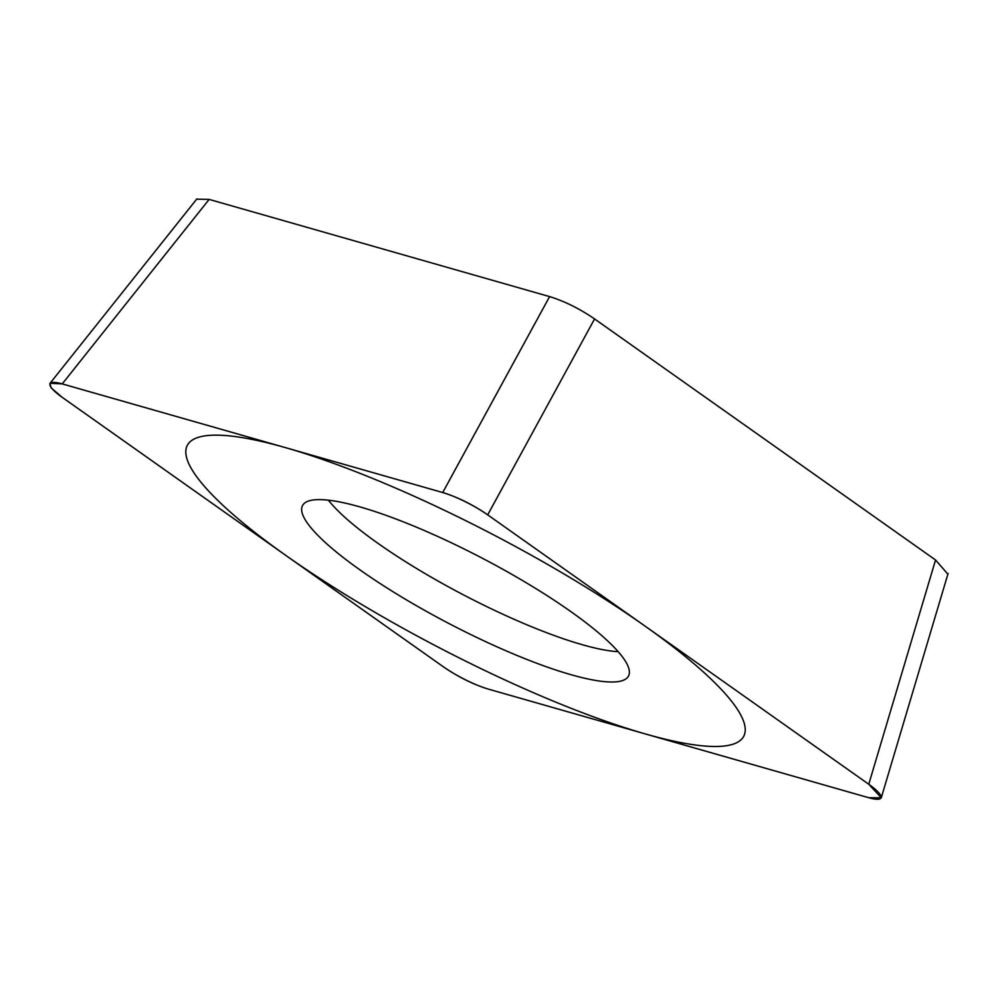 <?xml version="1.0" encoding="UTF-8"?>
<svg xmlns="http://www.w3.org/2000/svg" width="998" height="998" viewBox="0 0 998 998"><rect width="100%" height="100%" fill="white"/><g stroke="black" fill="none" stroke-linecap="round" stroke-linejoin="round"><path stroke-width="1.5" d="M62.225 383.893L49.912 383.269L51.11 387.848L62.275 397.379L443.324 666.764C458.332 677.043 473.314 684.478 488.296 689.094L868.796 797.739L881.309 797.789L868.759 784.253L487.698 514.856C472.703 504.589 457.708 497.141 442.725 492.538L62.225 383.893L209.131 199.4L549.599 296.606C564.581 301.221 579.576 308.669 594.571 318.936L487.698 514.856M339.881 501.994A183.931 36.664 27.6 0 1 526.695 583.019A183.931 36.664 27.6 0 1 629.014 674.81A183.931 36.664 27.6 0 1 591.14 679.626A183.931 36.664 27.6 0 1 398.913 595.344A183.931 36.664 27.6 0 1 303.23 504.489A183.931 36.664 27.6 0 1 339.881 501.994M196.656 199.163L209.131 199.4M594.571 318.936L935.55 559.99L947.875 574.149M328.417 500.185A178.343 35.554 -152.4 0 0 449.088 587.186A178.343 35.554 -152.4 0 0 601.694 649.461A178.343 35.554 27.6 0 0 618.186 651.669M679.962 742.425A313.958 62.6 -152.4 0 0 645.145 626.17A313.958 62.6 -152.4 0 0 251.059 439.207A313.958 62.6 -152.4 0 0 285.89 555.462A313.958 62.6 -152.4 0 0 679.962 742.425M62.462 383.968A39.558 7.884 -152.4 0 0 62.512 397.541L443.162 666.652A39.558 7.884 -152.4 0 0 488.471 689.144L868.559 797.664A39.558 7.884 -152.4 0 0 868.51 784.079L487.872 514.98A39.558 7.884 -152.4 0 0 442.563 492.488L62.462 383.968M935.55 559.99L868.759 784.253M549.599 296.606L442.725 492.538M196.918 198.852L50.649 382.533M948.075 573.513L881.334 797.577"/></g></svg>
